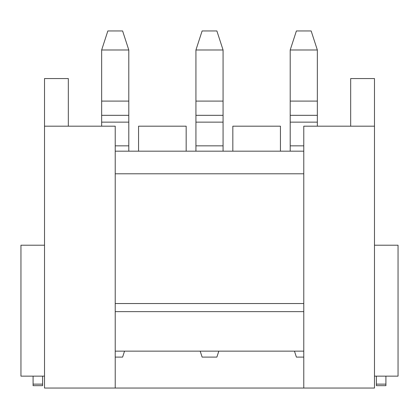 <?xml version="1.0" encoding="UTF-8"?>
<svg xmlns="http://www.w3.org/2000/svg" width="419" height="419" viewBox="0 0 419 419"><rect width="100%" height="100%" fill="white"/><g stroke="black" fill="none" stroke-linecap="round" stroke-linejoin="round"><path stroke-width="0.63" d="M115.225 388.052L115.225 126.177L44.519 126.177L44.519 388.052L303.775 388.052L303.775 126.177L374.481 126.177L374.481 78.563L350.677 78.563L350.677 126.177M374.481 126.177L374.481 388.052L303.775 388.052M303.775 351.148L115.225 351.148M115.225 311.631L303.775 311.631M115.225 303.539L303.775 303.539M303.775 173.791L115.225 173.791M303.775 151.175L115.225 151.175M317.345 126.177L317.345 49.992L311.155 30.948L296.395 30.948L290.205 49.992L317.345 49.992M294.463 351.148L296.395 357.103L303.775 357.103M290.205 151.175L290.205 49.992M223.07 151.175L223.07 49.992L216.88 30.948L202.12 30.948L195.93 49.992L223.07 49.992M200.188 351.148L202.12 357.103L216.88 357.103L218.812 351.148M195.93 151.175L195.93 49.992M128.795 151.175L128.795 49.992L101.655 49.992L101.655 126.177M115.225 357.103L122.605 357.103L124.537 351.148M128.795 49.992L122.605 30.948L107.845 30.948L101.655 49.992M232.833 151.175L232.833 126.177L280.442 126.177L280.442 151.175M138.558 151.175L138.558 126.177L186.167 126.177L186.167 151.175M68.323 126.177L68.323 78.563L44.519 78.563L44.519 126.177M374.481 245.209L398.05 245.209L398.05 376.147L374.481 376.147M376.388 376.147L376.388 385.669L385.909 385.669L385.909 376.147M42.612 376.147L42.612 385.669L33.091 385.669L33.091 376.147M44.519 376.147L20.95 376.147L20.95 245.209L44.519 245.209M303.775 145.849L290.205 145.849M317.345 101.094L290.205 101.094M317.345 115.325L290.205 115.325M317.345 122.133L290.205 122.133M223.07 145.849L195.93 145.849M223.07 101.094L195.93 101.094M223.07 115.325L195.93 115.325M223.07 122.133L195.93 122.133M128.795 145.849L115.225 145.849M128.795 122.133L101.655 122.133M128.795 115.325L101.655 115.325M128.795 101.094L101.655 101.094M376.388 384.134L385.909 384.134M42.612 384.134L33.091 384.134"/></g></svg>
